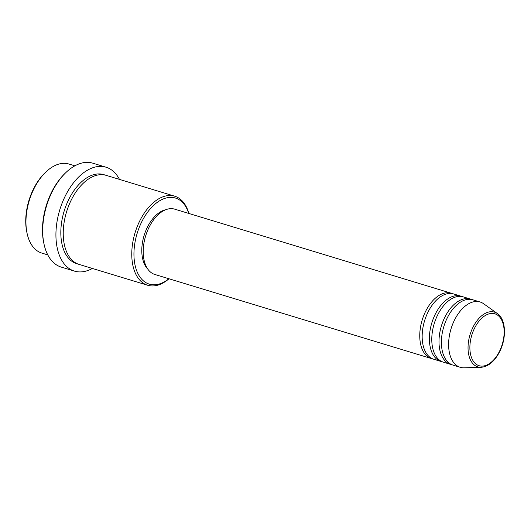 <?xml version="1.0" encoding="UTF-8"?>
<svg xmlns="http://www.w3.org/2000/svg" width="531" height="531" viewBox="0 0 531 531"><rect width="100%" height="100%" fill="white"/><g stroke="black" fill="none" stroke-linecap="round" stroke-linejoin="round"><path stroke-width="0.8" d="M432.619 358.837A34.13 20.012 -73.1 0 1 431.391 358.538A34.13 20.012 -73.1 0 1 425.756 311.08A34.13 20.012 -73.1 0 1 451.244 293.225A34.13 20.012 -73.1 0 1 452.432 293.656M442.237 361.764A34.13 20.012 -73.1 0 1 441.015 361.458L433.8 359.268A34.13 20.012 -73.1 0 1 428.159 311.81A34.13 20.012 -73.1 0 1 453.653 293.955L460.868 296.152A34.13 20.012 -73.1 0 1 462.05 296.577M441.015 361.458A34.13 20.012 -73.1 0 1 435.374 314A34.13 20.012 -73.1 0 1 460.868 296.152M451.854 364.684A34.13 20.012 -73.1 0 1 450.633 364.385L443.418 362.188A34.13 20.012 -73.1 0 1 437.776 314.73A34.13 20.012 -73.1 0 1 463.271 296.882L470.486 299.072A34.13 20.012 -73.1 0 1 471.667 299.504M450.633 364.385A34.13 20.012 -73.1 0 1 444.991 316.927A34.13 20.012 -73.1 0 1 470.486 299.072M481.066 367.306L464.154 367.817A34.13 20.012 -73.1 0 1 460.251 367.306L453.036 365.116A34.13 20.012 -73.1 0 1 447.394 317.657A34.13 20.012 -73.1 0 1 472.889 299.803L480.104 302A34.13 20.012 -73.1 0 1 483.628 303.745L497.401 313.582A28.621 16.78 -73.1 0 0 473.068 327.083A28.621 16.78 -73.1 0 0 481.066 367.306C488.367 366.609 494.534 361.465 499.565 351.867C506.74 338.074 506.036 319.337 497.401 313.582M27.121 233.534L26.862 232.332A44.989 26.384 -73.1 0 1 33.639 188.678A44.989 26.384 -73.1 0 1 44.916 172.94L45.799 172.09A46.542 27.293 106.9 0 0 34.137 188.372A46.542 27.293 106.9 0 0 27.121 233.534A46.542 27.293 106.9 0 0 41.83 253.088L47.777 254.893M188.744 213.429A44.989 26.384 106.9 0 0 141.857 221.573A44.989 26.384 106.9 0 0 137.682 273.073A44.989 26.384 106.9 0 0 168.891 278.742M168.997 278.768A46.542 27.293 -73.1 0 1 147.638 285.247A46.542 27.293 -73.1 0 1 139.945 220.531A46.542 27.293 -73.1 0 1 174.706 196.191A46.542 27.293 -73.1 0 1 188.85 213.462M44.06 244.273L43.801 243.079A52.748 30.931 -73.1 0 1 51.746 191.89A52.748 30.931 -73.1 0 1 64.968 173.438L65.851 172.588A54.301 31.84 106.9 0 0 52.244 191.585A54.301 31.84 106.9 0 0 44.06 244.273A54.301 31.84 106.9 0 0 61.211 267.086L74.44 271.109A54.301 31.84 -73.1 0 1 65.466 195.607A54.301 31.84 -73.1 0 1 106.021 167.205A54.301 31.84 -73.1 0 1 119.462 179.398M147.638 285.247L79.099 264.418A46.542 27.293 -73.1 0 1 71.413 199.702A46.542 27.293 -73.1 0 1 106.173 175.356L174.706 196.191M431.391 358.538L154.853 274.474A34.13 20.012 -73.1 0 1 149.211 227.009A34.13 20.012 -73.1 0 1 174.706 209.161L451.244 293.225M147.777 269.078A32.577 19.103 -73.1 0 1 147.512 226.956A32.577 19.103 -73.1 0 1 165.825 209.705M92.387 268.454A54.301 31.84 -73.1 0 1 74.44 271.109M460.251 367.306A34.13 20.012 -73.1 0 1 454.609 319.848A34.13 20.012 -73.1 0 1 480.104 302M74.851 165.838L68.897 164.026A46.542 27.293 106.9 0 0 45.799 172.09M106.021 167.205L92.799 163.183A54.301 31.84 106.9 0 0 65.851 172.588M474.641 328.005A27.121 15.903 106.9 0 0 475.145 363.357A27.121 15.903 106.9 0 0 499.379 351.535A27.121 15.903 106.9 0 0 498.874 316.184A27.121 15.903 106.9 0 0 474.641 328.005M77.911 264A46.542 27.293 -73.1 0 1 69.003 198.966A46.542 27.293 -73.1 0 1 104.959 175.038"/></g></svg>
